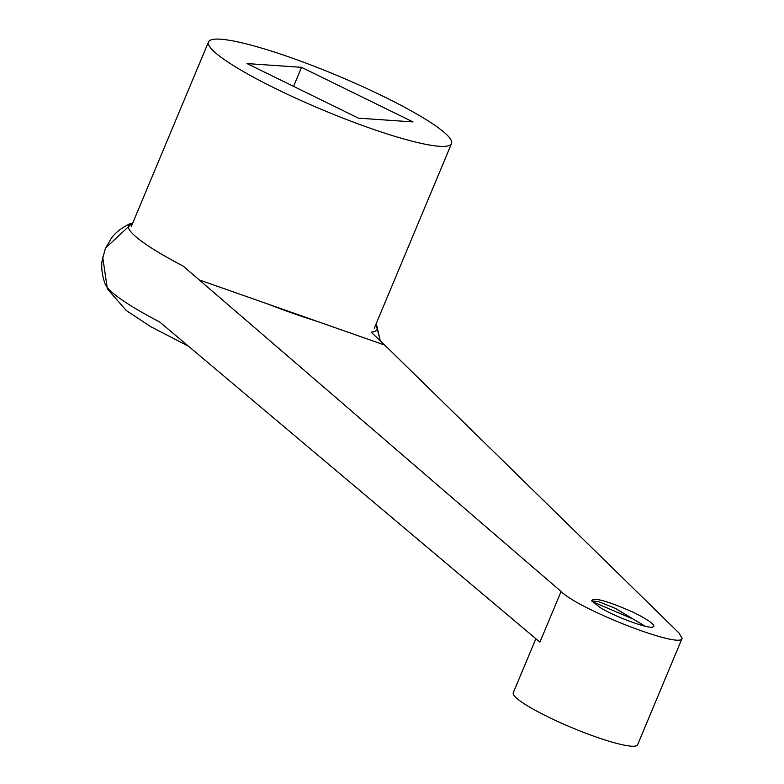 <?xml version="1.0" encoding="UTF-8"?>
<svg xmlns="http://www.w3.org/2000/svg" width="784" height="784" viewBox="0 0 784 784"><rect width="100%" height="100%" fill="white"/><g stroke="black" fill="none" stroke-linecap="round" stroke-linejoin="round"><path stroke-width="1.18" d="M159.74 322.008L539.911 642.145L561.099 591.499L183.142 266.06A134.779 19.1 22.7 0 1 130.654 223.42C118.11 229.144 112.573 236.474 111.475 238.062L105.35 248.567L102.175 260.308C101.822 262.209 100.489 271.293 105.223 284.229A134.779 19.1 22.7 0 0 159.74 322.008M214.885 52.283A131.712 18.669 22.7 0 0 346.479 119.491A131.712 18.669 22.7 0 0 451.525 143.58A131.712 18.669 22.7 0 0 337.218 75.529A131.712 18.669 22.7 0 0 208.505 41.924A131.712 18.669 22.7 0 0 214.885 52.283M358.504 118.159L247.009 63.573L301.526 67.336L413.011 121.922L358.504 118.159M632.835 612.069C606.943 600.769 593.253 597.036 591.753 600.858L599.985 607.433C613.911 616.234 644.899 627.857 652.268 627.249L653.885 626.455C653.983 623.809 646.967 619.007 632.835 612.069M317.275 321.391L267.334 303.839A134.779 19.1 22.7 0 0 317.275 321.391A134.779 19.1 22.7 0 0 317.275 321.401L384.768 345.117L371.165 332.151A134.779 19.1 22.7 0 0 376.947 326.448L380.289 340.844L375.977 324.184M561.099 591.499C579.278 609.805 681.267 649.27 682.119 638.333L678.905 632.913L384.768 345.117M535.864 638.735L513.246 692.791A67.385 9.555 22.7 0 0 516.509 698.093A67.385 9.555 22.7 0 0 583.845 732.481A67.385 9.555 22.7 0 0 637.588 744.8L682.119 638.333M592.077 601.514L633.756 619.35M644.967 626.132L615.381 608.364L598.868 601.769L591.753 600.858M293.569 86.367L301.526 67.336M267.324 303.839A134.779 19.1 22.7 0 0 267.334 303.839L199.832 280.113M132.957 222.529L105.556 248.067M102.704 257.142L107.388 288.933L126.361 310.562L150.469 326.526L188.552 346.273M374.291 328.202L451.525 143.58M131.281 226.537L208.505 41.924"/></g></svg>
